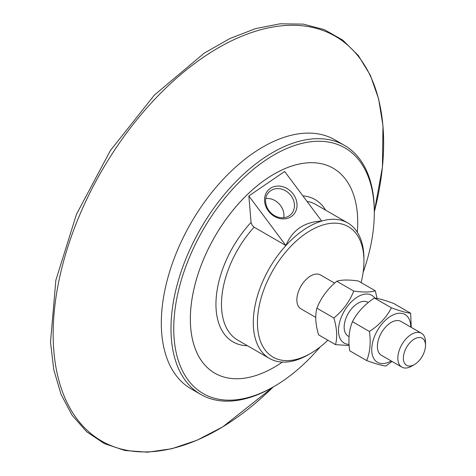 <?xml version="1.0" encoding="UTF-8"?>
<svg xmlns="http://www.w3.org/2000/svg" width="476" height="476" viewBox="0 0 476 476"><rect width="100%" height="100%" fill="white"/><g stroke="black" fill="none" stroke-linecap="round" stroke-linejoin="round"><path stroke-width="0.71" d="M410.734 327.06A27.578 15.922 120 0 0 393.479 314.719A27.578 15.922 120 0 0 371.857 346.974A27.578 15.922 120 0 0 388.975 362.058A27.578 15.922 120 0 0 391.171 360.939M425.496 345.392L425.496 342.196A19.558 11.293 120 0 0 421.444 333.242L401.012 321.449A19.558 11.293 120 0 0 381.449 332.742A19.558 11.293 120 0 0 381.449 355.328L401.881 367.127A19.558 11.293 120 0 0 411.663 366.157L414.429 364.557A15.649 9.032 -60 0 1 403.374 358.749A15.649 9.032 -60 0 1 413.412 339.644A15.649 9.032 -60 0 1 425.496 345.392A15.649 9.032 -60 0 1 414.429 364.557M392.034 361.439L385.893 365.979C381.978 365.616 375.57 363.813 366.669 360.57C370.084 352.323 371.006 342.631 369.43 331.498C379.259 325.048 386.589 317.159 391.421 307.829C400.328 311.072 406.736 312.875 410.651 313.232L411.24 327.351M410.651 313.232L393.664 303.426C384.757 300.183 378.349 298.381 374.433 298.024C364.61 304.467 357.28 312.357 352.448 321.693C349.027 329.939 348.105 339.632 349.682 350.764L366.669 360.57M391.421 307.829L374.433 298.024M369.43 331.498L352.448 321.693M368.293 302.558L367.764 302.254A19.558 11.293 120 0 0 348.206 313.547A19.558 11.293 120 0 0 348.206 336.133L349.092 336.645M374.79 298.065A27.578 15.922 120 0 0 356.631 297.506A27.578 15.922 120 0 0 338.882 325.697A27.578 15.922 120 0 0 349.081 344.368M349.158 345.54L335.544 344.636C337.49 337.198 336.937 328.321 333.884 317.998C343.006 310.465 349.628 301.486 353.751 291.068C363.426 292.413 370.602 292.318 375.278 290.782L377.099 298.428M375.278 290.782L358.291 280.971C348.622 279.626 341.447 279.727 336.764 281.262C327.649 288.801 321.026 297.774 316.897 308.192C314.957 315.63 315.511 324.507 318.557 334.83L335.544 344.636M353.751 291.068L336.764 281.262M333.884 317.998L316.897 308.192M315.79 317.421L300.915 308.829A19.558 11.293 -60 0 1 297.684 293.972A19.558 11.293 -60 0 1 309.424 276.723A19.558 11.293 -60 0 1 320.473 274.95L334.646 283.131M374.303 212.826L374.303 211.231A143.77 83.008 120 0 0 344.529 145.412A143.77 83.008 120 0 0 263.311 158.419A143.77 83.008 120 0 0 177.03 285.231A143.77 83.008 120 0 0 200.759 394.431A143.77 83.008 120 0 0 272.647 387.309L274.027 386.512A141.812 81.878 -60 0 1 173.853 333.878A141.812 81.878 -60 0 1 264.817 160.733A141.812 81.878 -60 0 1 374.303 212.826A141.812 81.878 -60 0 1 363.117 272.439M320.062 347.016A141.812 81.878 -60 0 1 274.027 386.512M357.309 232.24A118.34 68.324 120 0 0 333.212 168.242A118.34 68.324 120 0 0 333.194 168.236A118.34 68.324 120 0 0 266.34 178.94A118.34 68.324 120 0 0 195.327 283.321A118.34 68.324 120 0 0 214.855 373.208A118.34 68.324 120 0 0 214.86 373.214L214.872 373.214A118.34 68.324 120 0 0 282.345 362.081M200.759 394.431L191.09 388.85A143.77 83.008 -60 0 1 167.362 279.65A143.77 83.008 -60 0 1 253.643 152.838A143.77 83.008 -60 0 1 334.86 139.831L344.529 145.412M333.212 168.242L333.194 168.236A118.34 68.324 120 0 0 266.358 178.946A118.34 68.324 120 0 0 195.339 283.333A118.34 68.324 120 0 0 214.872 373.214M269.005 210.725A15.649 13.304 -133.1 0 1 269.327 191.768A15.649 13.304 -133.1 0 1 291.038 195.654A15.649 13.304 -133.1 0 1 290.717 214.611A15.649 13.304 -133.1 0 1 269.005 210.725M268.381 210.963A17.606 14.97 46.9 0 0 296.078 210.434A17.606 14.97 46.9 0 0 277.865 186.062A17.606 14.97 46.9 0 0 268.381 210.963M283.755 217.716A15.649 13.304 46.9 0 0 280.519 205.507A15.649 13.304 46.9 0 0 265.769 198.516M321.699 221.048C304.301 221.905 292.365 230.063 285.892 245.539L248.853 195.969L284.66 171.485L321.699 221.048M421.444 333.242A19.558 11.293 120 0 0 410.389 335.015A19.558 11.293 120 0 0 398.656 352.27A19.558 11.293 120 0 0 401.881 367.127M363.944 261.145L363.944 258.754A78.242 45.172 120 0 0 347.742 222.935A78.242 45.172 120 0 0 303.539 230.009A78.242 45.172 120 0 0 256.588 299.023A78.242 45.172 120 0 0 269.499 358.452A78.242 45.172 120 0 0 308.621 354.578L310.691 353.376A75.309 43.477 -60 0 1 257.498 325.429A75.309 43.477 -60 0 1 305.806 233.484A75.309 43.477 -60 0 1 363.944 261.145A75.309 43.477 -60 0 1 361.105 282.595M327.851 340.197A75.309 43.477 -60 0 1 310.691 353.376M285.892 245.539L254.095 227.183L252.161 225.267L251.06 222.387L248.853 195.969M306.984 201.36A78.242 45.172 -60 0 1 315.927 204.567L347.742 222.935M269.499 358.452L237.685 340.084A78.242 45.172 -60 0 1 254.095 227.183M302.867 195.85A82.152 47.433 -60 0 1 325.685 210.202M247.443 345.719A82.152 47.433 -60 0 1 215.985 301.939A82.152 47.433 -60 0 1 251.06 222.387M273.164 387.012A233.686 134.916 -60 0 1 233.573 419.844A233.686 134.916 -60 0 1 53.859 351.121A233.686 134.916 -60 0 1 203.228 57.37A233.686 134.916 -60 0 1 382.942 126.086A233.686 134.916 -60 0 1 374.303 211.832M273.176 387L222.816 426.829L197.1 440.199L171.818 448.731L147.56 452.2L124.896 450.492L104.393 443.614L86.62 431.72L72.049 415.143L61.029 394.336L53.806 369.834L50.504 342.214L55.847 280.269L76.457 214.313L110.372 150.559L154.373 95.063L204.299 53.092L230.033 38.485L255.487 28.637L280.072 23.8L303.224 24.121L324.352 29.631L342.904 40.216L358.374 55.585L370.37 75.309L378.622 98.889L382.978 125.741L382.424 167.189L374.303 211.844"/></g></svg>
